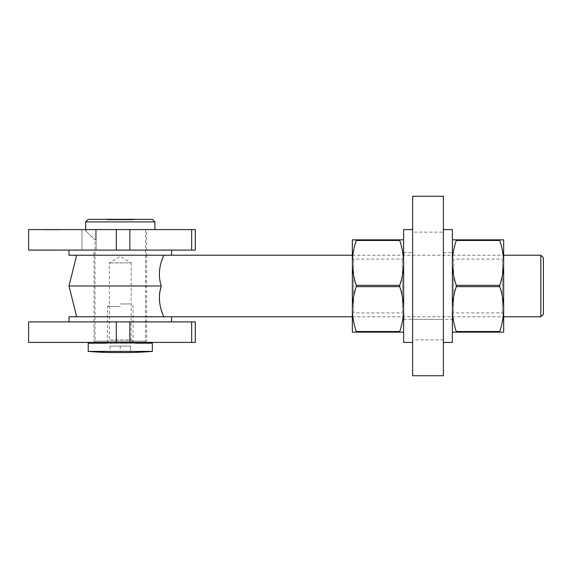 <?xml version="1.0" encoding="UTF-8"?>
<svg xmlns="http://www.w3.org/2000/svg" width="572" height="572" viewBox="0 0 572 572"><rect width="100%" height="100%" fill="white"/><g stroke="black" fill="none" stroke-linecap="round" stroke-linejoin="round"><path stroke-width="0.43" stroke-dasharray="2.86 2.15" d="M96.189 229.587L146.561 229.587L96.189 229.587L96.189 250.1L146.561 250.1L82.018 250.1L96.189 250.1L96.189 229.587M191.656 250.1L28.6 250.1L28.6 229.587L195.288 229.587L195.288 250.1L191.656 250.1L191.656 229.587M58.701 229.587L46.639 229.587M52.073 249.842L50.422 250.1L52.073 250.1M45.846 250.1L45.038 250.1L45.846 250.1M45.109 249.842L46.575 250.1L45.109 250.1M35.421 250.1L34.477 250.1M52.145 249.842L50.422 249.842L52.145 250.1M82.018 229.587L82.018 250.1L82.018 229.587M34.477 249.842L40.805 250.1M40.805 249.842L41.777 250.1M41.777 249.842L42.192 250.1L40.948 250.1M40.948 249.842L35.378 250.1M35.378 249.842L41.556 249.842L37.823 250.1M37.823 249.842L36.801 250.1M36.801 249.842L36.079 250.1M36.079 249.842L35.643 250.1M35.643 249.842L36.415 250.1M36.679 249.842L37.108 250.1M37.108 249.842L37.688 250.1M37.688 249.842L35.421 249.842M45.395 249.842L46.575 249.842L45.395 250.1M45.038 249.842L46.575 249.842L45.038 250.1M44.466 249.842L46.554 250.1L44.466 249.842M51.666 249.842L52.51 250.1L51.037 250.1L52.51 250.1L51.666 249.842M50.472 249.842L52.51 250.1L50.472 249.842M50.944 249.842L51.83 249.842L50.944 250.1M46.639 229.837L44.773 229.587M44.773 229.837L43.987 229.587L46.361 229.587M46.361 229.837L56.978 229.587M56.978 229.837L45.195 229.837L52.317 229.587M52.317 229.837L54.269 229.587M54.269 229.837L55.648 229.587M55.648 229.837L56.471 229.587M56.471 229.837L55.012 229.587M55.012 229.837L54.497 229.587M54.497 229.837L53.675 229.587M53.675 229.837L52.574 229.587M52.574 229.837L43.987 229.587L56.9 229.587M56.9 229.837L58.701 229.837M28.6 342.413L195.288 342.413L195.288 321.9L28.6 321.9L28.6 342.413M146.561 342.413L93.994 342.413L146.561 342.413L146.561 321.9L93.994 321.9L146.561 321.9M68.99 286L161.304 286C155.727 269.684 164.221 254.762 163.871 255.226L68.99 255.226M146.561 255.226L93.994 255.226L146.561 255.226L146.561 316.774L93.994 316.774L146.561 316.774M68.99 316.774L171.564 316.774L76.684 316.774L163.871 316.774L162.841 314.385M162.341 313.113L161.776 311.561M160.625 307.729L159.717 303.103M159.381 297.74L159.917 291.734M160.746 287.923L161.304 286M543.4 314.207L543.4 257.793M540.833 255.226L540.833 316.774M129.15 219.326L107.457 219.326L129.15 219.326L129.15 219.841L124.553 219.841L124.553 219.326L124.553 219.841L133.755 219.841L133.755 219.326L107.457 219.326L133.755 219.326L133.755 219.841L126.069 219.841L126.069 219.326M152.331 219.326L88.224 219.326M86.143 231.331L86.143 229.587L86.143 231.331L95.016 239.84L86.143 231.331M95.016 239.84L95.688 239.84L95.016 239.84L95.688 239.84L95.688 229.587L95.688 239.84L95.016 239.84L95.016 341.134L145.538 341.134L95.016 341.134L96.296 342.413L144.251 342.413L96.296 342.413M95.688 229.587L154.898 229.587L95.688 229.587M85.657 229.587L85.657 230.866M85.657 221.893L154.898 221.893M133.741 342.413L106.814 342.413L133.741 342.413L131.174 339.854L109.381 339.854L131.174 339.854L131.174 262.92L109.381 262.92L131.174 262.92L120.277 256.37L109.381 262.92L109.381 339.854L106.814 342.413M144.251 342.413L145.538 341.134L145.538 229.587M126.069 219.841L111.726 219.841L111.726 219.326L111.726 219.841L107.457 219.841L107.457 219.326L107.457 219.841L109.788 219.841L109.788 219.326M109.788 219.841L125.74 219.841L125.74 219.326L116.988 219.326L125.718 219.326L125.718 219.841L129.15 219.841M117.374 219.841L133.755 219.841L112.713 219.841L117.374 219.841L117.374 219.326M133.755 219.841L133.755 219.326M116.988 219.841L116.988 219.326L116.988 219.841L125.718 219.841L116.988 219.841L116.988 219.326L116.988 219.841M112.713 219.841L112.713 219.326L112.713 219.841L107.457 219.841L107.457 219.326L107.457 219.841L112.713 219.841L112.713 219.326L112.713 219.841M146.689 255.226L93.865 255.226L146.689 255.226L146.689 250.1L93.865 250.1L146.689 250.1M171.564 250.1L68.99 250.1L171.564 250.1M107.243 342.413L88.238 342.413L107.243 342.413L88.238 342.413L107.243 342.413L107.493 343.186L107.243 342.413M152.08 343.186L133.054 343.186L133.061 342.428L133.061 343.186L132.747 342.428L132.747 343.186L132.132 342.428L132.132 343.186L131.217 342.428L131.217 343.186L130.037 342.428L130.037 343.186L128.621 342.428L128.621 343.186L126.991 342.428L126.991 343.186L125.204 342.428L125.204 343.186L123.287 342.428L123.287 343.186L121.3 342.428L124.274 342.413L121.3 342.413L121.3 343.186L119.291 342.428L119.291 343.186L117.303 342.428L117.303 343.186L115.387 342.428L115.387 343.186L113.592 342.428L113.592 343.186L111.962 342.428L111.962 343.186L110.539 342.428L110.539 343.186L109.352 342.428L109.352 343.186L108.437 342.428L108.437 343.186L107.565 342.413L88.796 342.413L88.474 343.186L88.474 342.413M88.796 343.186L107.493 343.186L107.565 342.413L88.796 342.413L89.489 342.413L89.489 343.186L90.126 342.413L108.201 342.413L90.126 342.413M107.493 342.428L107.815 343.186L107.808 342.428L107.815 343.186L108.423 342.428L108.423 343.186L109.13 342.413L92.199 342.413L93.751 342.413L92.199 342.413L91.263 343.186L91.263 342.413M109.352 342.428L92.199 342.413M109.331 342.428L109.331 343.186L110.339 342.413L94.959 342.413L96.897 342.413L94.959 342.413L93.751 343.186L93.751 342.413M110.539 342.428L94.959 342.413M110.518 342.428L110.518 343.186L111.783 342.413L98.348 342.413L100.615 342.413L98.348 342.413L96.897 343.186L96.897 342.413M111.962 342.428L98.348 342.413M111.933 342.428L111.933 343.186L113.449 342.413L102.274 342.413L104.819 342.413L102.274 342.413L100.615 343.186L100.615 342.413M119.291 342.428L119.248 343.186L121.3 342.413L119.248 343.186L119.248 342.413L116.28 342.413L119.248 342.413L117.267 343.186L117.267 342.428L115.351 343.186L115.351 342.428L113.563 343.186L113.449 342.413L102.274 342.413M115.351 342.428L106.642 342.413L109.402 342.413L106.642 342.413L104.819 343.186L104.819 342.413M115.387 342.428L106.642 342.413M117.267 342.428L111.354 342.413L114.25 342.413L111.354 342.413L109.402 343.186L109.402 342.413M117.303 342.428L111.354 342.413M116.302 321.9L116.302 342.413L119.248 342.413L116.28 342.413L114.25 343.186L114.25 342.413M121.264 342.428L121.264 343.186L123.33 342.413L129.2 342.413L126.305 342.413L124.274 343.186L124.274 342.413L121.3 342.413L124.274 342.413M123.287 342.428L126.305 342.413M123.252 342.428L123.252 343.186L125.282 342.413L133.905 342.413L131.152 342.413L129.2 343.186L129.2 342.413M125.204 342.428L131.152 342.413M125.168 342.428L125.168 343.186L127.106 342.413L138.281 342.413L135.736 342.413L133.905 343.186L133.905 342.413M126.991 342.428L135.736 342.413M126.963 342.428L126.963 343.186L128.764 342.413L142.206 342.413L139.94 342.413L138.281 343.186L138.281 342.413M128.621 342.428L139.94 342.413M128.586 342.428L128.586 343.186L130.216 342.413L145.595 342.413L143.658 342.413L142.206 343.186L142.206 342.413M133.061 342.428L132.74 343.186L132.74 342.428L132.118 343.186L132.118 342.428L131.195 343.186L131.195 342.428L130.016 343.186L130.216 342.413L143.658 342.413M146.797 342.413L131.217 342.428L148.355 342.413L146.797 342.413L145.595 343.186L145.595 342.413M149.292 342.413L132.132 342.428L150.429 342.413L149.292 342.413L148.355 343.186L148.355 342.413M151.065 342.413L132.747 342.428L151.759 342.413L150.429 343.186L150.429 342.413M152.08 342.413L133.312 342.413L152.316 342.413L133.312 342.413L152.316 342.413L151.759 343.186L151.759 342.413M120.277 303.954L130.538 303.954L120.277 303.954M110.017 352.545L110.017 352.502A401.194 347.447 90 0 0 120.277 352.502A401.194 347.447 -90 0 0 130.538 352.502L130.538 352.545M152.331 351.394L88.224 351.394M152.316 343.186L152.316 342.413L152.316 343.186M88.796 342.413L89.489 342.413M120.277 306.513L107.457 306.513L120.277 306.513M130.538 346.081L110.017 346.081L130.538 346.081L130.538 352.502L130.538 346.081M110.017 346.081L110.017 352.502L110.017 346.081M120.277 346.081L120.277 352.502L120.277 346.081M107.493 343.186L88.474 343.186M89.489 343.186L90.126 343.186M92.199 343.186L91.263 343.186M109.331 343.186L93.751 343.186M110.518 343.186L96.897 343.186M111.933 343.186L100.615 343.186M115.387 343.186L104.819 343.186M115.351 343.186L109.402 343.186M117.267 343.186L114.25 343.186M121.264 343.186L124.274 343.186M123.252 343.186L129.2 343.186M125.168 343.186L133.905 343.186M126.963 343.186L138.281 343.186M128.586 343.186L142.206 343.186M139.94 343.186L145.595 343.186M143.658 343.186L148.355 343.186M146.797 343.186L150.429 343.186M149.292 343.186L151.759 343.186M133.061 343.186L151.065 343.186M128.621 343.186L126.991 343.186M125.204 343.186L131.152 343.186M123.287 343.186L126.305 343.186M119.291 343.186L116.28 343.186M117.303 343.186L111.354 343.186M111.962 343.186L102.274 343.186M110.539 343.186L98.348 343.186M109.352 343.186L94.959 343.186M443.386 286L443.386 342.413L443.386 286M452.366 229.587L452.366 342.413M452.366 286L452.366 319.34L452.366 286M403.639 229.587L403.639 342.413M403.639 286L403.639 319.34L403.639 286M412.619 286L412.619 342.413L412.619 286M356.263 331.517L356.263 332.16L352.352 332.16L352.352 309.08C352.452 301.43 353.761 293.951 356.263 286.643L399.728 286.643C402.238 293.972 403.546 301.451 403.639 309.08C403.539 316.724 402.238 324.202 399.728 331.517L356.263 331.517C353.753 324.188 352.452 316.709 352.352 309.08L352.352 262.92C352.452 255.276 353.761 247.798 356.263 240.483L399.728 240.483C402.238 247.812 403.546 255.291 403.639 262.92C403.539 270.57 402.238 278.049 399.728 285.356L356.263 285.356C353.753 278.028 352.452 270.549 352.352 262.92L352.352 239.84L356.263 239.84L356.263 240.483M356.263 332.16L403.639 332.16L403.639 309.08L403.639 332.16M403.639 239.84L403.639 262.92L403.639 239.84L356.263 239.84M356.263 285.356L356.263 286.643M352.352 314.207L352.352 257.793L352.352 314.207L353.639 312.927L353.639 259.073L353.639 312.927L402.359 312.927L402.359 259.073L402.359 312.927L403.639 314.207L403.639 257.793L403.639 314.207M403.639 262.92L403.639 309.08L403.639 262.92M399.728 240.483L399.728 239.84M399.728 286.643L399.728 285.356M399.728 332.16L399.728 331.517M452.366 332.16L452.366 309.08L452.366 332.16L503.653 332.16L503.653 309.08C503.553 316.724 502.245 324.202 499.742 331.517L456.277 331.517C453.768 324.188 452.459 316.709 452.366 309.08C452.466 301.43 453.768 293.951 456.277 286.643L499.742 286.643C502.252 293.972 503.553 301.451 503.653 309.08L503.653 239.84L452.366 239.84L452.366 262.92C452.466 255.276 453.768 247.798 456.277 240.483L499.742 240.483C502.252 247.812 503.553 255.291 503.653 262.92C503.553 270.57 502.245 278.049 499.742 285.356L456.277 285.356C453.768 278.028 452.459 270.549 452.366 262.92L452.366 239.84M456.277 239.84L456.277 240.483M456.277 285.356L456.277 286.643M452.366 309.08L452.366 262.92L452.366 309.08M456.277 331.517L456.277 332.16M452.366 257.793L452.366 314.207L452.366 257.793L453.646 259.073L453.646 312.927L453.646 259.073L502.373 259.073L502.373 312.927L502.373 259.073L503.653 257.793L503.653 314.207L503.653 257.793M499.742 240.483L499.742 239.84M499.742 286.643L499.742 285.356M499.742 332.16L499.742 331.517M443.386 339.854L412.619 339.854L412.619 375.754L443.386 375.754L443.386 196.246L412.619 196.246L412.619 232.146L443.386 232.146M443.386 319.34L443.386 252.66L443.386 319.34L412.619 319.34L412.619 252.66L412.619 319.34L452.366 319.34M412.619 339.854L412.619 232.146M443.386 252.66L452.366 252.66M171.564 321.9L68.99 321.9L171.564 321.9M146.689 321.9L93.865 321.9L146.689 321.9L146.689 316.774L93.865 316.774L146.689 316.774M116.302 250.1L116.302 229.587M129.851 250.1L129.851 229.587M129.851 342.413L129.851 321.9M191.656 342.413L191.656 321.9M114.793 219.841L114.793 219.326M117.868 219.841L117.868 219.326M146.561 250.1L146.561 229.587M93.994 342.413L93.994 321.9M93.994 255.226L93.994 316.774M352.352 316.774L503.653 316.774M352.352 255.226L503.653 255.226M93.865 255.226L93.865 250.1M133.097 342.8L133.097 306.513L130.538 303.954M107.457 342.8L107.457 306.513L110.017 303.954M403.639 319.34L412.619 319.34M403.639 252.66L412.619 252.66M403.639 257.793L402.359 259.073L353.639 259.073L352.352 257.793M503.653 314.207L502.373 312.927L453.646 312.927L452.366 314.207M93.865 321.9L93.865 316.774"/><path stroke-width="0.86" d="M116.302 229.587L28.6 229.587L28.6 250.1L116.302 250.1L116.302 229.587L195.288 229.587L195.288 250.1L116.302 250.1M195.288 342.413L28.6 342.413L28.6 321.9L195.288 321.9L195.288 342.413M163.871 316.774C164.221 317.238 155.727 302.316 161.304 286L68.99 286L76.684 316.774M162.841 314.385L162.341 313.113M161.776 311.561L160.625 307.729M159.717 303.103L159.381 297.74M159.917 291.734L160.746 287.923M161.304 286C155.727 269.684 164.221 254.762 163.871 255.226M540.833 255.226L543.4 257.793L543.4 314.207L540.833 316.774L540.833 255.226L503.653 255.226M85.657 221.893L88.224 219.326L152.331 219.326L154.898 221.893L85.657 221.893L85.657 229.587M171.564 250.1L171.564 255.226L68.99 255.226L68.99 250.1M152.331 351.394A401.329 401.329 0 0 1 130.538 352.545L130.538 352.502A401.194 347.447 -90 0 1 120.277 352.502A401.194 347.447 90 0 1 110.017 352.502L110.017 352.545A401.329 401.329 0 0 1 88.224 351.394L152.331 351.394L152.331 342.8M152.316 342.413L152.316 343.186L152.08 342.413M151.759 342.413L152.08 343.186L151.065 343.186L151.065 342.413M150.429 342.413L151.065 343.186L149.292 343.186L149.292 342.413M148.355 342.413L149.292 343.186L146.797 343.186L146.797 342.413M145.595 342.413L146.797 343.186L143.658 343.186L143.658 342.413M142.206 342.413L143.658 343.186L139.94 343.186L139.94 342.413M138.281 342.413L139.94 343.186L135.736 343.186L135.736 342.413M133.905 342.413L135.736 343.186M129.2 342.413L131.152 343.186L131.152 342.413M124.274 342.413L126.305 343.186L126.305 342.413M119.248 342.413L121.3 343.186L121.3 342.413M114.25 342.413L116.28 343.186L116.302 321.9M109.402 342.413L111.354 343.186L111.354 342.413M104.819 342.413L106.642 343.186L106.642 342.413M100.615 342.413L102.274 343.186L102.274 342.413M96.897 342.413L98.348 343.186L98.348 342.413M93.751 342.413L94.959 343.186L94.959 342.413M91.263 342.413L92.199 343.186L92.199 342.413M89.489 342.413L90.126 343.186L90.126 342.413M88.474 342.413L88.796 343.186L88.796 342.413M106.642 343.186L88.238 343.186L88.238 342.413M443.386 342.413L452.366 342.413L452.366 229.587L443.386 229.587M412.619 342.413L403.639 342.413L403.639 229.587L412.619 229.587M403.639 332.16L352.352 332.16L352.352 309.08C352.452 316.724 353.761 324.202 356.263 331.517L399.728 331.517C402.238 324.188 403.546 316.709 403.639 309.08C403.539 301.43 402.238 293.951 399.728 286.643L356.263 286.643C353.753 293.972 352.452 301.451 352.352 309.08L352.352 262.92C352.452 270.57 353.761 278.049 356.263 285.356L399.728 285.356C402.238 278.028 403.546 270.549 403.639 262.92C403.539 255.276 402.238 247.798 399.728 240.483L356.263 240.483C353.753 247.812 352.452 255.291 352.352 262.92L352.352 239.84L403.639 239.84M356.263 332.16L356.263 331.517M356.263 286.643L356.263 285.356M356.263 240.483L356.263 239.84L356.263 240.483M399.728 331.517L399.728 332.16L399.728 331.517M399.728 285.356L399.728 286.643M399.728 239.84L399.728 240.483M452.366 262.92C452.466 270.57 453.768 278.049 456.277 285.356L499.742 285.356C502.252 278.028 503.553 270.549 503.653 262.92C503.553 255.276 502.245 247.798 499.742 240.483L456.277 240.483C453.768 247.812 452.459 255.291 452.366 262.92M452.366 239.84L503.653 239.84L503.653 309.08C503.553 301.43 502.245 293.951 499.742 286.643L456.277 286.643C453.768 293.972 452.459 301.451 452.366 309.08C452.466 316.724 453.768 324.202 456.277 331.517L499.742 331.517C502.252 324.188 503.553 316.709 503.653 309.08L503.653 332.16L452.366 332.16M456.277 239.84L456.277 240.483L456.277 239.84M456.277 332.16L456.277 331.517M456.277 286.643L456.277 285.356M499.742 332.16L499.742 331.517L499.742 332.16M499.742 285.356L499.742 286.643M499.742 239.84L499.742 240.483M443.386 196.246L443.386 375.754L412.619 375.754L412.619 196.246L443.386 196.246M171.564 321.9L171.564 316.774L68.99 316.774L68.99 321.9M191.656 250.1L191.656 229.587M129.851 250.1L129.851 229.587M191.656 342.413L191.656 321.9M129.851 342.413L129.851 321.9M76.684 255.226L68.99 286M171.564 316.774L352.352 316.774M503.653 316.774L540.833 316.774M171.564 255.226L352.352 255.226M154.898 221.893L154.898 229.587M88.224 351.394L88.224 342.8"/></g></svg>

